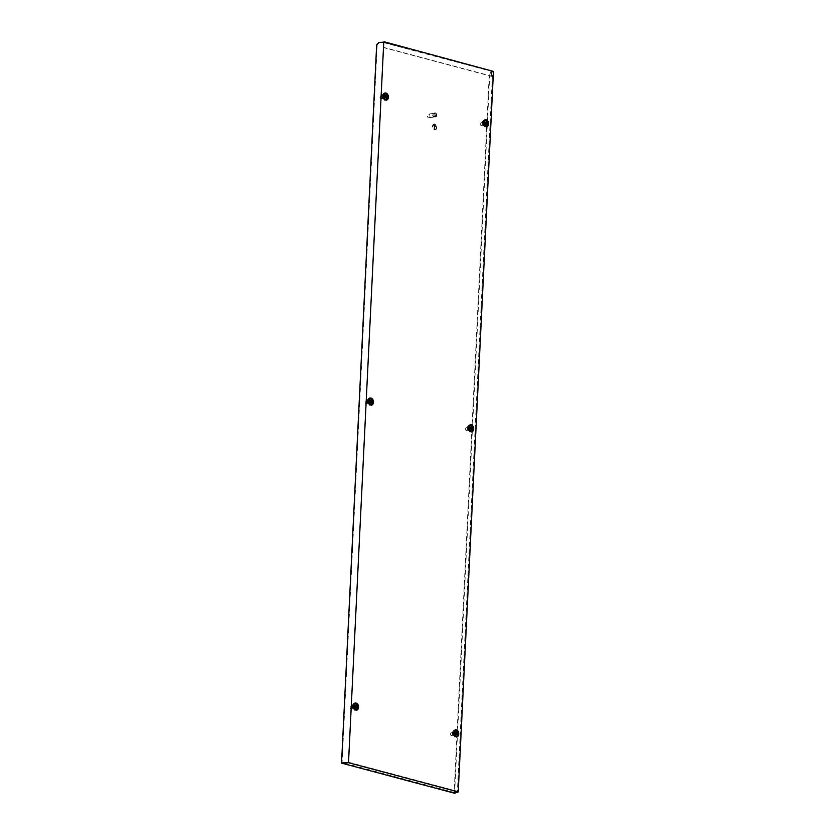 <?xml version="1.0" encoding="UTF-8"?>
<svg xmlns="http://www.w3.org/2000/svg" width="835" height="835" viewBox="0 0 835 835"><rect width="100%" height="100%" fill="white"/><g stroke="black" fill="none" stroke-linecap="round" stroke-linejoin="round"><path stroke-width="0.63" stroke-dasharray="4.17 3.13" d="M456.933 732.326C455.743 732.013 455.399 732.66 455.92 734.278L456.161 734.278M454.824 730.74A2.776 1.921 -99.3 0 1 457.215 734.007A2.776 1.921 -99.3 0 1 455.722 736.23M455.033 736.167A2.776 1.921 -99.3 0 1 453.332 732.973A2.776 1.921 -99.3 0 1 454.188 731.022M456.244 733.746A1.388 0.96 -99.3 0 1 454.303 733.234A1.388 0.96 -99.3 0 1 456.244 733.746M452.267 734.393A1.388 0.96 -99.3 0 1 450.326 733.881A1.388 0.96 -99.3 0 1 452.267 734.393M456.275 734.257L456.87 734.445M369.926 404.589A2.881 1.983 -99.3 0 1 369.498 404.422A2.881 1.983 -99.3 0 1 367.995 401.228A2.881 1.983 -99.3 0 1 368.684 399.401A2.881 1.983 -99.3 0 1 369.028 399.12M370.072 398.942A2.881 1.983 -99.3 0 1 372.013 402.303A2.881 1.983 -99.3 0 1 370.97 404.422M368.298 401.52A1.733 1.2 -99.3 0 1 369.227 400.132A1.733 1.2 -99.3 0 1 370.719 402.167A1.733 1.2 -99.3 0 1 369.79 403.566A1.733 1.2 -99.3 0 1 368.298 401.52M368.799 401.447A1.733 1.2 -99.3 0 1 369.728 400.048A1.733 1.2 -99.3 0 1 371.22 402.094A1.733 1.2 -99.3 0 1 370.281 403.482A1.733 1.2 -99.3 0 1 368.799 401.447M470.105 431.288A2.881 1.983 -99.3 0 1 469.677 431.131A2.881 1.983 -99.3 0 1 468.184 427.927A2.881 1.983 -99.3 0 1 468.863 426.111A2.881 1.983 -99.3 0 1 469.218 425.819M470.251 425.641A2.881 1.983 -99.3 0 1 472.203 429.002A2.881 1.983 -99.3 0 1 471.149 431.131M468.477 428.23A1.733 1.2 -99.3 0 1 469.416 426.831A1.733 1.2 -99.3 0 1 470.909 428.866A1.733 1.2 -99.3 0 1 469.969 430.265A1.733 1.2 -99.3 0 1 468.477 428.23M468.978 428.146A1.733 1.2 -99.3 0 1 469.907 426.758A1.733 1.2 -99.3 0 1 471.399 428.793A1.733 1.2 -99.3 0 1 470.47 430.182A1.733 1.2 -99.3 0 1 468.978 428.146M371.825 402.46A3.309 2.286 -99.3 0 1 368.924 404.902A3.309 2.286 -99.3 0 1 367.202 401.228A3.309 2.286 -99.3 0 1 367.984 399.13A3.309 2.286 -99.3 0 1 370.542 399.099A3.309 2.286 -99.3 0 1 371.825 402.46M373.287 402.428A3.998 2.756 -99.3 0 1 369.801 405.372A3.998 2.756 -99.3 0 1 367.713 400.946A3.998 2.756 -99.3 0 1 368.663 398.41A3.998 2.756 -99.3 0 1 371.742 398.368A3.998 2.756 -99.3 0 1 373.287 402.428M472.005 429.169A3.309 2.286 -99.3 0 1 469.103 431.611A3.309 2.286 -99.3 0 1 467.381 427.938A3.309 2.286 -99.3 0 1 468.164 425.829A3.309 2.286 -99.3 0 1 470.721 425.798A3.309 2.286 -99.3 0 1 472.005 429.169M473.476 429.127A3.998 2.756 -99.3 0 1 469.98 432.081A3.998 2.756 -99.3 0 1 467.903 427.645A3.998 2.756 -99.3 0 1 468.842 425.109A3.998 2.756 -99.3 0 1 471.932 425.067A3.998 2.756 -99.3 0 1 473.476 429.127M485.02 126.273A2.881 1.983 -99.3 0 1 484.603 126.106A2.881 1.983 -99.3 0 1 483.1 122.912A2.881 1.983 -99.3 0 1 483.778 121.085A2.881 1.983 -99.3 0 1 484.133 120.793M485.177 120.616A2.881 1.983 -99.3 0 1 487.118 123.987A2.881 1.983 -99.3 0 1 486.064 126.106M483.402 123.204A1.733 1.2 -99.3 0 1 484.331 121.816A1.733 1.2 -99.3 0 1 485.824 123.851A1.733 1.2 -99.3 0 1 484.895 125.24A1.733 1.2 -99.3 0 1 483.402 123.204M483.893 123.121A1.733 1.2 -99.3 0 1 484.832 121.733A1.733 1.2 -99.3 0 1 486.325 123.768A1.733 1.2 -99.3 0 1 485.385 125.166A1.733 1.2 -99.3 0 1 483.893 123.121M384.841 99.563A2.881 1.983 -99.3 0 1 384.413 99.407A2.881 1.983 -99.3 0 1 382.921 96.213A2.881 1.983 -99.3 0 1 383.599 94.386A2.881 1.983 -99.3 0 1 383.954 94.094M384.987 93.917A2.881 1.983 -99.3 0 1 386.929 97.278A2.881 1.983 -99.3 0 1 385.885 99.407M383.213 96.505A1.733 1.2 -99.3 0 1 384.152 95.117A1.733 1.2 -99.3 0 1 385.645 97.152A1.733 1.2 -99.3 0 1 384.705 98.54A1.733 1.2 -99.3 0 1 383.213 96.505M383.714 96.422A1.733 1.2 -99.3 0 1 384.643 95.033A1.733 1.2 -99.3 0 1 386.135 97.069A1.733 1.2 -99.3 0 1 385.206 98.457A1.733 1.2 -99.3 0 1 383.714 96.422M355 709.604A2.881 1.983 -99.3 0 1 354.583 709.447A2.881 1.983 -99.3 0 1 353.08 706.253A2.881 1.983 -99.3 0 1 353.758 704.427A2.881 1.983 -99.3 0 1 354.113 704.135M355.157 703.957A2.881 1.983 -99.3 0 1 357.098 707.318A2.881 1.983 -99.3 0 1 356.044 709.447M353.382 706.546A1.733 1.2 -99.3 0 1 354.311 705.158A1.733 1.2 -99.3 0 1 355.804 707.193A1.733 1.2 -99.3 0 1 354.875 708.581A1.733 1.2 -99.3 0 1 353.382 706.546M353.873 706.462A1.733 1.2 -99.3 0 1 354.812 705.074A1.733 1.2 -99.3 0 1 356.305 707.109A1.733 1.2 -99.3 0 1 355.366 708.497A1.733 1.2 -99.3 0 1 353.873 706.462M486.92 124.144A3.309 2.286 -99.3 0 1 484.029 126.586A3.309 2.286 -99.3 0 1 482.296 122.912A3.309 2.286 -99.3 0 1 483.089 120.814A3.309 2.286 -99.3 0 1 485.636 120.772A3.309 2.286 -99.3 0 1 486.92 124.144M488.392 124.112A3.998 2.756 -99.3 0 1 484.895 127.056A3.998 2.756 -99.3 0 1 482.818 122.62A3.998 2.756 -99.3 0 1 483.768 120.094A3.998 2.756 -99.3 0 1 486.847 120.052A3.998 2.756 -99.3 0 1 488.392 124.112M386.741 97.444A3.309 2.286 -99.3 0 1 383.839 99.887A3.309 2.286 -99.3 0 1 382.117 96.213A3.309 2.286 -99.3 0 1 382.9 94.115A3.309 2.286 -99.3 0 1 385.457 94.073A3.309 2.286 -99.3 0 1 386.741 97.444M388.212 97.403A3.998 2.756 -99.3 0 1 384.716 100.357A3.998 2.756 -99.3 0 1 382.628 95.921A3.998 2.756 -99.3 0 1 383.578 93.384A3.998 2.756 -99.3 0 1 386.657 93.343A3.998 2.756 -99.3 0 1 388.212 97.403M356.9 707.485A3.309 2.286 -99.3 0 1 354.009 709.927A3.309 2.286 -99.3 0 1 352.276 706.253A3.309 2.286 -99.3 0 1 353.069 704.155A3.309 2.286 -99.3 0 1 355.616 704.114A3.309 2.286 -99.3 0 1 356.9 707.485M358.372 707.443A3.998 2.756 -99.3 0 1 354.875 710.397A3.998 2.756 -99.3 0 1 352.798 705.961A3.998 2.756 -99.3 0 1 353.748 703.425A3.998 2.756 -99.3 0 1 356.827 703.383A3.998 2.756 -99.3 0 1 358.372 707.443M455.19 736.313A2.881 1.983 -99.3 0 1 454.762 736.146A2.881 1.983 -99.3 0 1 453.259 732.953A2.881 1.983 -99.3 0 1 453.948 731.126A2.881 1.983 -99.3 0 1 454.292 730.834M455.336 730.656A2.881 1.983 -99.3 0 1 457.277 734.028A2.881 1.983 -99.3 0 1 456.234 736.146M453.562 733.245A1.733 1.2 -99.3 0 1 454.501 731.857A1.733 1.2 -99.3 0 1 455.983 733.892A1.733 1.2 -99.3 0 1 455.054 735.28A1.733 1.2 -99.3 0 1 453.562 733.245M454.063 733.161A1.733 1.2 -99.3 0 1 454.991 731.773A1.733 1.2 -99.3 0 1 456.484 733.808A1.733 1.2 -99.3 0 1 455.555 735.207A1.733 1.2 -99.3 0 1 454.063 733.161M457.089 734.184A3.309 2.286 -99.3 0 1 454.188 736.627A3.309 2.286 -99.3 0 1 452.466 732.953A3.309 2.286 -99.3 0 1 453.248 730.855A3.309 2.286 -99.3 0 1 455.806 730.813A3.309 2.286 -99.3 0 1 457.089 734.184M458.551 734.153A3.998 2.756 -99.3 0 1 455.065 737.096A3.998 2.756 -99.3 0 1 452.977 732.66A3.998 2.756 -99.3 0 1 453.927 730.134A3.998 2.756 -99.3 0 1 457.006 730.093A3.998 2.756 -99.3 0 1 458.551 734.153M432.687 126.388A2.776 1.921 -99.3 0 1 434.179 124.164A2.776 1.921 -99.3 0 1 436.559 127.421A2.776 1.921 -99.3 0 1 435.066 129.644A2.776 1.921 -99.3 0 1 432.687 126.388M432.718 126.377A2.776 1.921 -99.3 0 1 434.21 124.154A2.776 1.921 -99.3 0 1 436.59 127.411A2.776 1.921 -99.3 0 1 435.098 129.644A2.776 1.921 -99.3 0 1 432.718 126.377M436.434 127.369A2.547 1.753 -99.3 0 1 435.066 129.415A2.547 1.753 -99.3 0 1 432.874 126.429A2.547 1.753 -99.3 0 1 434.242 124.384A2.547 1.753 -99.3 0 1 436.434 127.369M436.402 127.379A2.547 1.753 -99.3 0 1 435.035 129.415A2.547 1.753 -99.3 0 1 432.843 126.429A2.547 1.753 -99.3 0 1 434.21 124.394A2.547 1.753 -99.3 0 1 436.402 127.379M436.788 127.452A3.006 2.077 -99.3 0 1 435.171 129.863A3.006 2.077 -99.3 0 1 432.582 126.335A3.006 2.077 -99.3 0 1 434.2 123.924A3.006 2.077 -99.3 0 1 436.788 127.452M436.726 127.463A3.006 2.077 -99.3 0 1 435.108 129.874A3.006 2.077 -99.3 0 1 432.52 126.346A3.006 2.077 -99.3 0 1 434.137 123.935A3.006 2.077 -99.3 0 1 436.726 127.463M436.726 115.303A2.087 1.44 -99.3 0 1 435.609 116.973A2.087 1.44 -99.3 0 1 433.814 114.531A2.087 1.44 -99.3 0 1 434.941 112.861A2.087 1.44 -99.3 0 1 436.726 115.303M436.329 115.366A2.087 1.44 -99.3 0 1 435.212 117.036A2.087 1.44 -99.3 0 1 433.417 114.593A2.087 1.44 -99.3 0 1 434.544 112.923A2.087 1.44 -99.3 0 1 436.329 115.366M435.943 115.272A1.524 1.054 -99.3 0 1 433.814 114.698A1.524 1.054 -99.3 0 1 435.943 115.272M434.952 115.428A1.524 1.054 -99.3 0 1 432.812 114.865A1.524 1.054 -99.3 0 1 434.952 115.428M435.171 115.491A1.858 1.273 -99.3 0 1 434.179 116.973A1.858 1.273 -99.3 0 1 432.593 114.802A1.858 1.273 -99.3 0 1 433.584 113.32A1.858 1.273 -99.3 0 1 435.171 115.491M429.942 116.336A1.858 1.273 -99.3 0 1 428.95 117.829A1.858 1.273 -99.3 0 1 427.363 115.647A1.858 1.273 -99.3 0 1 428.355 114.165A1.858 1.273 -99.3 0 1 429.942 116.336M384.455 42.355L383.609 42.345L348.404 762.198L342.079 762.574L454.136 792.436L489.226 74.847L490.98 72.311L489.226 74.847M376.668 44.85L379.466 42.595L383.609 42.345M492.765 71.225L490.469 72.175M493.464 71.413L490.98 72.311M454.605 793.25L489.738 74.983M377.18 44.986L342.079 762.574M348.404 762.198L457.413 791.246L492.619 71.403M454.136 792.436L457.413 791.246M491.992 76.256L383.683 47.397L383.923 42.449L492.253 71.288L491.491 76.34L491.731 71.392L492.431 70.62M383.683 47.397L383.505 42.188M383.181 47.48L491.491 76.34M435.484 126.012L433.876 125.354L435.515 126.012M434.732 126.356L433.532 125.814L434.565 126.315L434.461 128.58L434.732 126.356L435.776 126.638M434.221 125.125L435.202 125.156M433.522 126.033L435.828 126.409M433.553 126.033L434.565 126.315M434.461 128.58L434.597 126.315M434.649 128.611L434.764 126.356M434.252 125.125L435.192 125.386M356.754 705.627C355.553 705.314 355.219 705.961 355.741 707.569L355.981 707.579M354.645 704.041A2.776 1.921 -99.3 0 1 357.025 707.308A2.776 1.921 -99.3 0 1 355.533 709.531M354.844 709.468A2.776 1.921 -99.3 0 1 353.153 706.274A2.776 1.921 -99.3 0 1 354.009 704.322M356.054 707.047A1.388 0.96 -99.3 0 1 354.123 706.525A1.388 0.96 -99.3 0 1 356.054 707.047M352.088 707.694A1.388 0.96 -99.3 0 1 350.147 707.172A1.388 0.96 -99.3 0 1 352.088 707.694M356.086 707.558L356.691 707.746M386.584 95.587C385.394 95.273 385.06 95.921 385.582 97.528L385.812 97.538M384.476 94A2.776 1.921 -99.3 0 1 386.866 97.267A2.776 1.921 -99.3 0 1 385.373 99.49M384.685 99.428A2.776 1.921 -99.3 0 1 382.983 96.234A2.776 1.921 -99.3 0 1 383.839 94.282M385.895 97.006A1.388 0.96 -99.3 0 1 383.954 96.484A1.388 0.96 -99.3 0 1 385.895 97.006M381.919 97.653A1.388 0.96 -99.3 0 1 379.977 97.131A1.388 0.96 -99.3 0 1 381.919 97.653M385.927 97.518L386.522 97.705M486.774 122.286C485.573 121.973 485.239 122.62 485.761 124.238L486.001 124.238M484.665 120.699A2.776 1.921 -99.3 0 1 487.045 123.966A2.776 1.921 -99.3 0 1 485.552 126.189M484.864 126.127A2.776 1.921 -99.3 0 1 483.173 122.933A2.776 1.921 -99.3 0 1 484.029 120.981M486.074 123.705A1.388 0.96 -99.3 0 1 484.143 123.194A1.388 0.96 -99.3 0 1 486.074 123.705M482.108 124.352A1.388 0.96 -99.3 0 1 480.167 123.841A1.388 0.96 -99.3 0 1 482.108 124.352M486.106 124.217L486.711 124.405M471.858 427.301C470.658 426.998 470.324 427.645 470.846 429.253L471.086 429.253M469.74 425.725A2.776 1.921 -99.3 0 1 472.13 428.981A2.776 1.921 -99.3 0 1 470.637 431.215M469.948 431.142A2.776 1.921 -99.3 0 1 468.247 427.948A2.776 1.921 -99.3 0 1 469.113 426.007M471.159 428.731A1.388 0.96 -99.3 0 1 469.218 428.209A1.388 0.96 -99.3 0 1 471.159 428.731M467.183 429.378A1.388 0.96 -99.3 0 1 465.252 428.856A1.388 0.96 -99.3 0 1 467.183 429.378M471.19 429.242L471.796 429.43M371.669 400.602C370.479 400.289 370.135 400.946 370.656 402.553L370.897 402.553M369.561 399.026A2.776 1.921 -99.3 0 1 371.94 402.282A2.776 1.921 -99.3 0 1 370.458 404.505M369.759 404.443A2.776 1.921 -99.3 0 1 368.068 401.249A2.776 1.921 -99.3 0 1 368.924 399.307M370.98 402.021A1.388 0.96 -99.3 0 1 369.039 401.51A1.388 0.96 -99.3 0 1 370.98 402.021M367.003 402.668A1.388 0.96 -99.3 0 1 365.062 402.157A1.388 0.96 -99.3 0 1 367.003 402.668M371.011 402.543L371.606 402.731M383.923 42.449L492.233 71.309L383.943 42.418M383.432 42.522L491.731 71.392M455.492 734.863L451.526 735.51M455.044 732.118L451.077 732.765M368.684 399.401L369.362 398.681M468.863 426.111L469.541 425.38M368.924 404.902L369.801 405.372M469.103 431.611L469.98 432.081M483.778 121.085L484.457 120.365M383.599 94.386L384.277 93.666M353.758 704.427L354.437 703.707M484.029 126.586L484.895 127.056M383.839 99.887L384.716 100.357M354.009 709.927L354.875 710.397M453.948 731.126L454.626 730.406M454.188 736.627L455.065 737.096M435.118 116.493L434.127 116.65M434.179 116.973L428.95 117.829M433.584 113.32L428.355 114.165M434.628 113.476L433.636 113.633M453.248 730.855L453.927 730.134M454.762 736.146L455.639 736.616M353.069 704.155L353.748 703.425M382.9 94.115L383.578 93.384M483.089 120.814L483.768 120.094M354.583 709.447L355.449 709.917M384.413 99.407L385.29 99.876M484.603 126.106L485.469 126.576M468.164 425.829L468.842 425.109M367.984 399.13L368.663 398.41M469.677 431.131L470.554 431.601M369.498 404.422L370.375 404.892M355.313 708.153L351.337 708.8M354.865 705.418L350.888 706.066M385.144 98.112L381.177 98.76M384.705 95.378L380.729 96.025M485.333 124.822L481.357 125.469M484.885 122.077L480.908 122.724M470.418 429.837L466.441 430.484M469.969 427.092L465.993 427.739M370.229 403.138L366.252 403.785M369.78 400.393L365.813 401.04"/><path stroke-width="1.25" d="M457.1 732.295C455.91 731.992 455.566 732.639 456.087 734.247C457.288 734.56 457.622 733.902 457.1 732.295L456.213 732.055M455.92 734.278C457.121 734.581 457.455 733.934 456.933 732.326L456.15 732.118M457.632 733.547A1.482 1.023 -99.3 0 1 455.566 732.994A1.482 1.023 -99.3 0 1 457.632 733.547M458.206 733.84A2.776 1.921 -99.3 0 1 456.714 736.073A2.776 1.921 -99.3 0 1 454.323 732.806A2.776 1.921 -99.3 0 1 455.816 730.583A2.776 1.921 -99.3 0 1 458.206 733.84M456.714 736.073L455.722 736.23A2.776 1.921 -99.3 0 1 455.033 736.167M454.188 731.022A2.776 1.921 -99.3 0 1 454.824 730.74L455.816 730.583M456.087 734.247L456.985 734.497M368.517 400.946A3.559 2.453 -99.3 0 1 369.362 398.681A3.559 2.453 -99.3 0 1 372.107 398.65A3.559 2.453 -99.3 0 1 373.485 402.272A3.559 2.453 -99.3 0 1 370.375 404.892A3.559 2.453 -99.3 0 1 368.517 400.946M369.028 399.12A2.881 1.983 -99.3 0 1 370.072 398.942M468.696 427.645A3.559 2.453 -99.3 0 1 469.541 425.38A3.559 2.453 -99.3 0 1 472.286 425.349A3.559 2.453 -99.3 0 1 473.664 428.971A3.559 2.453 -99.3 0 1 470.554 431.601A3.559 2.453 -99.3 0 1 468.696 427.645M469.218 425.819A2.881 1.983 -99.3 0 1 470.251 425.641M483.611 122.62A3.559 2.453 -99.3 0 1 484.457 120.365A3.559 2.453 -99.3 0 1 487.202 120.323A3.559 2.453 -99.3 0 1 488.59 123.945A3.559 2.453 -99.3 0 1 485.469 126.576A3.559 2.453 -99.3 0 1 483.611 122.62M484.133 120.793A2.881 1.983 -99.3 0 1 485.177 120.616M383.432 95.921A3.559 2.453 -99.3 0 1 384.277 93.666A3.559 2.453 -99.3 0 1 387.022 93.624A3.559 2.453 -99.3 0 1 388.4 97.246A3.559 2.453 -99.3 0 1 385.29 99.876A3.559 2.453 -99.3 0 1 383.432 95.921M383.954 94.094A2.881 1.983 -99.3 0 1 384.987 93.917M353.591 705.961A3.559 2.453 -99.3 0 1 354.437 703.707A3.559 2.453 -99.3 0 1 357.192 703.665A3.559 2.453 -99.3 0 1 358.57 707.287A3.559 2.453 -99.3 0 1 355.449 709.917A3.559 2.453 -99.3 0 1 353.591 705.961M354.113 704.135A2.881 1.983 -99.3 0 1 355.157 703.957M453.781 732.66A3.559 2.453 -99.3 0 1 454.626 730.406A3.559 2.453 -99.3 0 1 457.371 730.364A3.559 2.453 -99.3 0 1 458.749 733.986A3.559 2.453 -99.3 0 1 455.639 736.616A3.559 2.453 -99.3 0 1 453.781 732.66M454.292 730.834A2.881 1.983 -99.3 0 1 455.336 730.656M384.455 42.355L383.756 42.178L348.508 762.699L458.227 791.935L493.464 71.413L384.121 41.75L492.765 71.225M348.508 762.699L341.536 763.117L376.668 44.85L378.954 42.46L383.756 42.178M341.536 763.117L454.605 793.25L458.227 791.935M383.505 42.188L384.121 41.75M456.234 736.146A2.881 1.983 -99.3 0 1 455.19 736.313M356.044 709.447A2.881 1.983 -99.3 0 1 355 709.604M385.885 99.407A2.881 1.983 -99.3 0 1 384.841 99.563M486.064 126.106A2.881 1.983 -99.3 0 1 485.02 126.273M471.149 431.131A2.881 1.983 -99.3 0 1 470.105 431.288M370.97 404.422A2.881 1.983 -99.3 0 1 369.926 404.589M356.921 705.596C355.72 705.283 355.386 705.94 355.908 707.548C357.098 707.85 357.443 707.203 356.921 705.596L356.023 705.345M355.741 707.569C356.942 707.882 357.276 707.235 356.754 705.627L356.681 705.596M356.566 705.606L355.971 705.418M357.443 706.848A1.482 1.023 -99.3 0 1 355.376 706.295A1.482 1.023 -99.3 0 1 357.443 706.848M358.017 707.141A2.776 1.921 -99.3 0 1 356.524 709.364A2.776 1.921 -99.3 0 1 354.144 706.107A2.776 1.921 -99.3 0 1 355.637 703.884A2.776 1.921 -99.3 0 1 358.017 707.141M356.524 709.364L355.533 709.531A2.776 1.921 -99.3 0 1 354.844 709.468M354.009 704.322A2.776 1.921 -99.3 0 1 354.645 704.041L355.637 703.884M355.908 707.548L356.795 707.788M386.751 95.555C385.561 95.242 385.217 95.9 385.739 97.507C386.939 97.81 387.273 97.163 386.751 95.555L385.864 95.305M385.582 97.528C386.772 97.841 387.106 97.194 386.584 95.587L385.801 95.378M387.283 96.808A1.482 1.023 -99.3 0 1 385.217 96.255A1.482 1.023 -99.3 0 1 387.283 96.808M387.858 97.1A2.776 1.921 -99.3 0 1 386.365 99.323A2.776 1.921 -99.3 0 1 383.975 96.067A2.776 1.921 -99.3 0 1 385.467 93.844A2.776 1.921 -99.3 0 1 387.858 97.1M386.365 99.323L385.373 99.49A2.776 1.921 -99.3 0 1 384.685 99.428M383.839 94.282A2.776 1.921 -99.3 0 1 384.476 94L385.467 93.844M385.739 97.507L386.636 97.747M486.941 122.254C485.74 121.952 485.406 122.599 485.928 124.206C487.118 124.519 487.463 123.862 486.941 122.254L486.043 122.014M485.761 124.238C486.951 124.54 487.296 123.893 486.774 122.286L486.701 122.254M486.586 122.265L485.991 122.077M487.463 123.507A1.482 1.023 -99.3 0 1 485.396 122.954A1.482 1.023 -99.3 0 1 487.463 123.507M488.037 123.799A2.776 1.921 -99.3 0 1 486.544 126.033A2.776 1.921 -99.3 0 1 484.164 122.766A2.776 1.921 -99.3 0 1 485.657 120.543A2.776 1.921 -99.3 0 1 488.037 123.799M486.544 126.033L485.552 126.189A2.776 1.921 -99.3 0 1 484.864 126.127M484.029 120.981A2.776 1.921 -99.3 0 1 484.665 120.699L485.657 120.543M485.928 124.206L486.815 124.457M472.015 427.28C470.825 426.967 470.491 427.614 471.013 429.232C472.203 429.534 472.537 428.887 472.015 427.28L471.128 427.029M470.846 429.253C472.036 429.566 472.38 428.908 471.858 427.301L471.785 427.269M471.671 427.29L471.076 427.102M472.547 428.532A1.482 1.023 -99.3 0 1 470.481 427.979A1.482 1.023 -99.3 0 1 472.547 428.532M473.121 428.825A2.776 1.921 -99.3 0 1 471.629 431.048A2.776 1.921 -99.3 0 1 469.239 427.791A2.776 1.921 -99.3 0 1 470.731 425.558A2.776 1.921 -99.3 0 1 473.121 428.825M471.629 431.048L470.637 431.215A2.776 1.921 -99.3 0 1 469.948 431.142M469.113 426.007A2.776 1.921 -99.3 0 1 469.74 425.725L470.731 425.558M471.013 429.232L471.9 429.472M371.836 400.57C370.646 400.268 370.302 400.915 370.823 402.522C372.024 402.835 372.358 402.188 371.836 400.57L370.949 400.33M370.656 402.553C371.857 402.867 372.191 402.209 371.669 400.602L370.886 400.403M372.368 401.823A1.482 1.023 -99.3 0 1 370.291 401.27A1.482 1.023 -99.3 0 1 372.368 401.823M372.942 402.126A2.776 1.921 -99.3 0 1 371.45 404.349A2.776 1.921 -99.3 0 1 369.06 401.092A2.776 1.921 -99.3 0 1 370.552 398.859A2.776 1.921 -99.3 0 1 372.942 402.126M371.45 404.349L370.458 404.505A2.776 1.921 -99.3 0 1 369.759 404.443M368.924 399.307A2.776 1.921 -99.3 0 1 369.561 399.026L370.552 398.859M370.823 402.522L371.711 402.773"/></g></svg>
